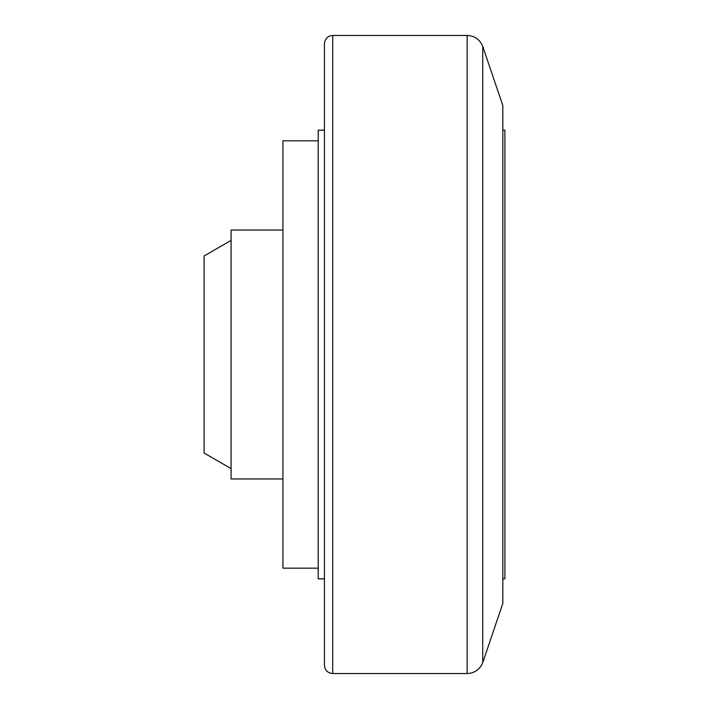 <?xml version="1.0" encoding="UTF-8"?>
<svg xmlns="http://www.w3.org/2000/svg" width="709" height="709" viewBox="0 0 709 709"><rect width="100%" height="100%" fill="white"/><g stroke="black" fill="none" stroke-linecap="round" stroke-linejoin="round"><path stroke-width="1.06" d="M318.199 568.166L282.935 568.166L282.935 140.834L318.199 140.834M282.935 478.965L231.072 478.965L231.072 230.035L282.935 230.035M231.072 240.404L204.103 255.984L204.103 453.016L231.072 468.596M467.142 673.55L332.716 673.55C327.682 673.063 324.917 670.289 324.421 665.255L324.421 43.745C324.917 38.711 327.682 35.937 332.716 35.45L467.142 35.45C474.622 35.822 479.825 39.465 482.74 46.369L482.74 662.631C479.825 669.535 474.622 673.169 467.142 673.55L467.142 35.45M482.74 46.369L502.823 105.57L502.823 603.43L482.74 662.631M502.823 130.146L504.897 130.146L504.897 578.854L502.823 578.854M324.421 578.854L318.199 578.854L318.199 130.146L324.421 130.146M332.716 673.55L332.716 35.45"/></g></svg>
